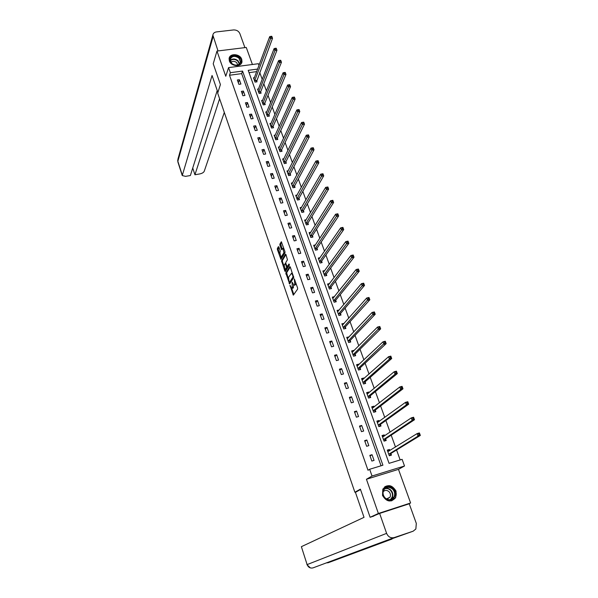 <?xml version="1.0" encoding="UTF-8"?>
<svg xmlns="http://www.w3.org/2000/svg" width="598" height="598" viewBox="0 0 598 598"><rect width="100%" height="100%" fill="white"/><g stroke="black" fill="none" stroke-linecap="round" stroke-linejoin="round"><path stroke-width="0.9" d="M289.993 285.306L293.334 295.15L297.632 289.066L297.587 287.907L294.321 278.892L294.799 284.558L293.977 285.276L292.086 282.151L292.332 288.221L291.861 288.415L289.993 285.306M229.355 60.914C231.052 66.655 241.51 67.275 241.988 61.699L241.734 59.329C240.015 53.603 229.55 52.99 229.101 58.634L229.355 60.914M382.518 495.458C386.555 501.984 390.943 502.716 395.682 497.656L396.07 491.145C391.952 484.589 387.541 483.917 382.84 489.134L382.518 495.458M278.9 247.056L278.414 246.638L277.352 248.484L277.412 249.628L280.94 259.353L284.992 252.767L284.94 251.601L281.344 241.749L279.871 244.111L279.931 245.262L281.651 249.732L282.869 248.342L283.93 252.782L280.963 257.275L279.909 252.879L280.275 251.011L278.9 247.056L278.234 249.463L279.714 253.746M381.053 465.782L241.667 73.629L229.512 75.251L230.35 72.694L228.563 67.611L258.418 63.709L259.016 65.354M373.9 516.052L370.11 517.285L360.385 489.164L354.883 492.244L217.679 93.139L220.415 84.55L213.224 63.762L216.977 51.069L225.767 76.267L228.563 67.611M370.11 517.285L378.377 513.48L410.609 502.993L398.477 469.355L404.517 465.992L372.031 476.03L369.654 469.266L382.914 465.214L242.556 71.072L230.35 72.694M398.477 469.355L366.439 479.267L378.377 513.48M366.439 479.267L372.031 476.03M229.512 75.251L368.009 470.267L369.654 469.266M285.807 272.927L289.611 283.908L293.685 277.726L290.314 267.044L289.806 266.596L285.807 272.927L286.636 272.748L288.296 278.526M284.835 271.096L281.561 260.653L285.478 254.157L285.979 254.584L287.436 259.786L285.822 262.41L285.874 263.561L287.145 266.738L288.998 263.957L289.387 265.086L285.328 271.537L284.835 271.096L285.657 270.916L285.171 269.496M252.408 64.494L246.264 47.451L216.977 51.069M407.814 504.249L410.609 502.993M354.883 492.244L356.602 491.698M374.049 460.393L372.031 454.704L369.841 455.362L371.851 461.058L374.049 460.393M368.824 445.637L366.836 440.001L364.645 440.644L366.634 446.287L368.824 445.637M363.659 431.031L361.685 425.447L359.503 426.075L361.476 431.659L363.659 431.031M358.538 416.559L356.587 411.035L354.412 411.641L356.363 417.172L358.538 416.559M353.47 402.23L351.534 396.758L349.367 397.349L351.295 402.828L353.47 402.23M348.455 388.042L346.534 382.615L344.366 383.198L346.287 388.625L348.455 388.042M343.476 373.982L341.578 368.615L339.417 369.175L341.316 374.55L343.476 373.982M338.55 360.063L336.674 354.741L334.521 355.287L336.397 360.616L338.55 360.063M333.677 346.272L331.808 341.002L329.662 341.533L331.524 346.81L333.677 346.272M328.84 332.608L326.994 327.39L324.856 327.906L326.702 333.131L328.84 332.608M324.056 319.078L322.225 313.905L320.087 314.406L321.918 319.586L324.056 319.078M319.31 305.668L317.501 300.547L315.37 301.033L317.179 306.161L319.31 305.668M314.615 292.385L312.814 287.309L310.691 287.788L312.485 292.871L314.615 292.385M309.958 279.229L308.179 274.198L306.064 274.661L307.835 279.692L309.958 279.229M305.346 266.185L303.582 261.206L301.467 261.655L303.231 266.641L305.346 266.185M300.772 253.268L299.03 248.327L296.922 248.768L298.664 253.709L300.772 253.268M296.249 240.463L294.515 235.575L292.415 235.993L294.141 240.897L296.249 240.463M291.757 227.778L290.045 222.927L287.944 223.346L289.664 228.197L291.757 227.778M287.309 215.205L285.612 210.399L283.519 210.802L285.216 215.609L287.309 215.205M282.906 202.752L281.217 197.99L279.139 198.372L280.821 203.141L282.906 202.752M278.533 190.403L276.867 185.679L274.788 186.06L276.455 190.784L278.533 190.403M274.205 178.167L272.553 173.487L270.483 173.854L272.135 178.533L274.205 178.167M269.915 166.035L268.278 161.4L266.207 161.752L267.844 166.394L269.915 166.035M265.661 154.015L264.039 149.418L261.976 149.762L263.598 154.359L265.661 154.015M261.446 142.1L259.838 137.547L257.783 137.876L259.39 142.436L261.446 142.1M257.267 130.289L255.675 125.774L253.627 126.088L255.219 130.611L257.267 130.289M253.126 118.576L251.541 114.106L249.501 114.412L251.085 118.89L253.126 118.576M249.022 106.975L247.452 102.535L245.412 102.834L246.981 107.274L249.022 106.975M244.948 95.463L243.393 91.068L241.36 91.352L242.915 95.755L244.948 95.463M240.919 84.056L239.372 79.698L237.346 79.975L238.886 84.34L240.919 84.056M400.167 459.937L396.564 449.995M395.487 447.035L391.189 435.18M390.09 432.145L385.874 420.506M384.746 417.411L380.605 405.975M379.461 402.813L375.387 391.585M374.221 388.356L370.222 377.338M369.033 374.049L365.109 363.225M363.89 359.869L360.041 349.247M358.807 345.831L355.025 335.396M353.769 331.927L350.054 321.687M348.776 318.158L345.128 308.105M343.828 304.517L340.255 294.642M338.931 291.009L335.418 281.314M334.08 277.622L330.634 268.106M329.274 264.361L325.888 255.025M324.512 251.227L321.193 242.063M319.795 238.213L316.536 229.213M315.124 225.319L311.924 216.483M310.489 212.544L307.35 203.873M305.907 199.881L302.82 191.375M301.355 187.338L298.335 178.996M296.855 174.908L293.88 166.722M292.385 162.589L289.477 154.553M287.959 150.382L285.104 142.496M283.579 138.288L280.776 130.551M279.229 126.298L276.478 118.703M274.923 114.412L272.225 106.967M270.655 102.632L268.009 95.329M266.424 90.956L263.823 83.795M262.223 79.377L259.682 72.358M256.684 71.618L249.037 72.642M389.829 450.556L389.448 449.479L387.28 450.13L389.313 455.773L391.473 455.115L390.928 453.59M384.544 435.882L384.2 434.91L382.04 435.546L384.051 441.137L386.211 440.494L385.665 438.984M379.311 421.351L379.005 420.484L376.852 421.104L378.84 426.643L380.993 426.015L380.455 424.52M374.131 406.961L373.855 406.199L371.709 406.797L373.683 412.284L375.828 411.678L375.297 410.198M368.996 392.707L368.757 392.049L366.619 392.632L368.57 398.066L370.715 397.476L370.184 396.011M363.913 378.594L363.711 378.033L361.581 378.601L363.509 383.983L365.647 383.408L365.124 381.95M358.882 364.608L358.71 364.145L356.58 364.698L358.501 370.035L360.631 369.474L360.108 368.032M353.889 350.764L353.754 350.391L351.631 350.936L353.53 356.214L355.661 355.668L355.145 354.24M348.948 337.048L346.735 337.294L348.612 342.527L350.734 341.996L350.226 340.583M344.059 323.458L341.877 323.78L343.738 328.967L345.853 328.452L345.352 327.046M339.208 309.996L337.07 310.399L338.916 315.527L341.024 315.026L340.524 313.644M332.712 298.275L334.402 296.653L332.301 297.139L334.133 302.222L336.233 301.736L335.74 300.36M329.565 283.549L327.577 283.998L329.393 289.036L331.486 288.557L331 287.197M324.774 270.565L322.898 270.976L324.699 275.97L326.785 275.506L326.299 274.161M320.042 257.693L318.263 258.074L320.042 263.023L322.128 262.574L321.649 261.236M315.355 244.941L313.673 245.292L315.43 250.196L317.516 249.755L317.037 248.432M310.721 232.301L309.121 232.622L310.863 237.481L312.941 237.055L312.47 235.747M306.139 219.765L304.606 220.071L306.34 224.885L308.404 224.474L307.94 223.174M301.601 207.349L300.136 207.626L301.848 212.402L303.911 211.998L303.448 210.713M297.109 195.038L295.704 195.299L297.408 200.024L299.463 199.642L299 198.364M292.654 182.831L291.316 183.078L292.998 187.765L295.053 187.391L294.597 186.12M288.251 170.736L286.958 170.961L288.632 175.61L290.68 175.244L290.224 173.988M283.886 158.747L282.645 158.956L284.304 163.56L286.345 163.209L285.896 161.968M279.565 146.854L278.369 147.056L280.006 151.623L282.047 151.279L281.598 150.046M275.282 135.073L274.131 135.26L275.753 139.782L277.786 139.454L277.345 138.235M271.036 123.39L269.93 123.562L271.537 128.047L273.563 127.733L273.129 126.522M266.835 111.804L265.759 111.968L267.358 116.416L269.377 116.109L268.943 114.906M262.664 100.322L261.632 100.471L263.217 104.882L265.228 104.583L264.802 103.394M258.538 88.938L257.536 89.08L259.106 93.452L261.117 93.161L260.691 91.987M254.449 77.65L253.477 77.777L255.032 82.113L257.035 81.836L256.617 80.67M257.633 69.076L248.207 70.325L389.059 463.338L402.11 459.346L404.517 465.992M241.667 73.629L242.556 71.072M389.448 449.479L387.489 450.698M372.031 454.704L370.057 455.968M366.836 440.001L364.892 441.354M384.2 434.91L382.279 436.211M361.685 425.447L359.787 426.875M379.005 420.484L377.121 421.852M356.587 411.035L354.726 412.538M373.855 406.199L372.016 407.642L373.503 407.447M351.534 396.758L349.71 398.335M368.757 392.049L367 393.521M346.534 382.615L344.747 384.267M363.711 378.033L362.067 379.498M341.578 368.615L339.828 370.334M358.71 364.145L357.163 365.617M336.674 354.741L334.955 356.535M353.754 350.391L352.289 351.871M331.808 341.002L330.133 342.863M348.851 336.771L347.46 338.251M326.994 327.39L325.349 329.319M343.992 323.271L342.661 324.766M322.225 313.905L320.618 315.901M339.171 309.899L337.907 311.401M317.501 300.547L315.923 302.603M312.814 287.309L311.274 289.432M308.179 274.198L306.669 276.381M303.582 261.206L302.102 263.449M299.03 248.327L297.58 250.637M294.515 235.575L293.102 237.937M290.045 222.927L288.662 225.356M285.612 210.399L284.259 212.881M281.217 197.99L279.894 200.524M276.867 185.679L275.573 188.273M272.553 173.487L271.283 176.133M268.278 161.4L267.037 164.099M264.039 149.418L262.828 152.169M259.838 137.547L258.65 140.343M255.675 125.774L254.516 128.615M251.541 114.106L250.413 116.999M247.452 102.535L246.346 105.48M243.393 91.068L242.317 94.05M239.372 79.698L238.318 82.726M292.235 288.333L293.162 288.042L292.332 288.221M293.648 285.067L293.162 288.042M294.358 285.186L295.292 284.887L294.455 285.074M295.905 283.086L295.292 284.887M291.689 288.333L293.85 294.56M290.292 266.977L286.636 272.748M289.634 282.398L289.97 283.355M289.118 282.092L289.469 282.413L293.035 276.979L292.594 274.998L291.458 273.323L288.542 277.293L289.118 282.092M290.157 282.263L289.469 282.413M293.738 277.001L290.292 282.234M292.474 273.234L291.914 273.226M283.96 266.005L282.443 261.618L281.621 261.789M285.964 254.554L282.383 260.481L282.443 261.618M287.922 266.536L289.402 264.466M284.162 265.101L285.231 269.519L286.547 267.874L286.487 266.723L285.224 263.554L284.162 265.101M285.53 269.459L286.457 269.16L285.627 269.339M287.369 266.693L286.457 269.16M281.254 257.207L282.189 256.908L281.366 257.08M284.962 251.683L282.189 256.908M281.68 242.242L280.701 243.939L282.144 249.074L281.314 249.239M280.933 257.26L281.434 258.702M389.597 455.683L390.345 455.228L391.062 453.359L420.342 435.441L418.032 436.136L417.09 433.602L387.825 451.647M389.238 455.564L390.345 455.228M387.549 450.877L389.425 450.802M418.593 433.834L417.09 433.602L419.4 432.915L420.342 435.441L419.519 433.557L418.593 433.834L418.966 434.843L419.893 434.567M388.76 454.248L418.032 436.136L418.966 434.843M419.4 432.915L419.519 433.557M392.953 488.611C399.449 494.314 391.256 504.525 385.097 498.291C378.586 492.505 386.876 482.407 392.953 488.611M385.217 498.014C388.678 500.586 391.6 500.249 393.97 496.998C395.241 494.135 394.747 491.489 392.49 489.052C388.984 486.466 386.054 486.839 383.692 490.173C382.488 492.999 382.997 495.615 385.217 498.014M386.899 499.18L389.986 497.222C390.875 495.204 390.524 493.335 388.939 491.616C386.839 489.956 384.91 490.001 383.154 491.728M391.63 500.877L395.36 497.768C396.945 494.21 396.332 490.921 393.536 487.893C390.576 485.419 387.609 485.098 384.611 486.951M239.207 57.565C244.702 62.244 236.786 68.508 231.62 63.508C226.126 58.776 234.11 52.594 239.207 57.565M231.822 63.538C235.993 66.131 238.886 65.63 240.493 62.035L238.841 58.043C234.663 55.442 231.77 55.958 230.17 59.583L231.822 63.538M237.795 64.995L236.606 62.528C234.431 60.959 232.54 60.951 230.925 62.506M241.555 63.037L241.809 62.095L239.768 57.131C234.939 54.007 231.389 54.47 229.116 58.522M360.504 489.523L355.436 492.356L364.025 517.337L301.377 546.677L307.118 564.602L386.607 533.364L379.633 513.42L371.41 516.859M386.607 533.364C388.222 536.929 390.741 538.35 394.164 537.602L373.982 545.129L413.143 531.196L394.164 537.602M413.143 531.196L415.857 528.998L416.313 523.414L409.241 503.785L379.633 513.42M373.982 545.129L313.001 567.883C310.265 568.489 308.306 567.39 307.118 564.602L301.377 546.677M326.381 562.89L328.205 562.725M217.896 92.466L212.058 75.483L182.248 175.558L185.552 176.358L190.366 175.543L217.224 90.515M177.965 159.008L212.858 35.08C213.172 33.301 214.368 32.247 216.454 31.918L233.541 29.937C236.546 29.855 238.654 31.074 239.865 33.593L244.911 47.616M212.858 35.08L218.016 50.935M192.743 168.016L194.933 174.758L199.717 173.943C202.079 173.435 203.582 172.553 204.224 171.305L224.31 112.409M194.933 174.758L219.608 98.745M384.619 440.965L385.8 438.745L414.496 419.736L412.186 420.409L411.26 417.905L382.585 437.048M383.991 440.98L385.097 440.651M382.324 436.331L384.065 436.204M412.747 418.107L411.26 417.905L413.569 417.232L414.496 419.736L413.666 417.838L412.747 418.107L413.121 419.108L414.04 418.847M383.505 439.627L412.186 420.409L413.121 419.108M413.569 417.232L413.666 417.838M379.618 426.419L380.582 424.281L408.711 404.196L406.408 404.846L405.489 402.364L377.39 422.592M378.803 426.531L379.902 426.21M377.151 421.926L378.758 421.754M406.961 402.551L405.489 402.364L407.791 401.714L408.711 404.196L407.881 402.29L406.961 402.551L407.328 403.545L408.247 403.284M378.302 425.141L406.408 404.846L407.328 403.545M407.791 401.714L407.881 402.29M374.617 412.022L375.424 409.944L402.985 388.812L400.69 389.448L399.785 386.988L372.24 408.277M373.66 412.224L374.759 411.91M401.236 387.153L399.785 386.988L402.073 386.36L402.985 388.812L402.155 386.899L401.236 387.153L401.602 388.139L402.521 387.885M373.152 410.804L400.69 389.448L401.602 388.139M402.073 386.36L402.155 386.899M369.631 397.775L370.312 395.749L397.319 373.586L395.031 374.206L394.134 371.777L367.15 394.097M368.57 398.051L369.661 397.745M366.948 393.536L368.301 393.29M395.57 371.919L394.134 371.777L396.422 371.164L397.319 373.586L396.489 371.672L395.57 371.919L395.936 372.89L396.848 372.644M368.047 396.594L395.031 374.206L395.936 372.89M396.422 371.164L396.489 371.672M361.917 379.536L363.15 379.274M389.963 356.842L390.322 357.798L391.234 357.559L390.875 356.602L388.543 356.714L390.823 356.116L391.712 358.523L389.433 359.121L388.543 356.714L362.096 380.051M364.623 383.684L365.243 381.696L391.712 358.523L391.234 357.559M362.986 382.526L389.433 359.121L390.322 357.798M390.823 356.116L390.875 356.602M356.931 365.677L358.053 365.393M384.417 341.914L384.768 342.863L385.68 342.632L385.329 341.682L383.004 341.809L385.276 341.234L386.166 343.611L383.886 344.186L383.004 341.809L357.096 366.14M359.637 369.728L360.228 367.77L386.166 343.611L385.68 342.632M357.978 368.592L384.768 342.863M385.276 341.234L385.329 341.682M351.998 351.945L352.962 351.699M378.923 327.136L379.274 328.085L380.186 327.854L379.835 326.912L377.525 327.054L379.797 326.493L380.672 328.848L378.399 329.408L377.525 327.054L352.147 352.357M354.696 355.915L355.257 353.971L380.672 328.848L380.186 327.854M353.022 354.786L379.274 328.085M379.797 326.493L379.835 326.912M347.109 338.341L347.924 338.132M373.488 312.515L373.832 313.449L374.737 313.232L374.393 312.298L372.106 312.448L374.363 311.909L375.23 314.234L372.973 314.78L372.106 312.448L347.244 338.707M349.808 342.228L350.338 340.307L375.23 314.234L374.737 313.232M348.103 341.114L373.832 313.449M374.363 311.909L374.393 312.298M342.265 324.856L342.953 324.692M368.106 298.043L368.45 298.963L369.355 298.753L369.011 297.826L366.738 297.991L368.988 297.468L369.848 299.77L367.591 300.301L366.738 297.991L342.377 325.177M344.956 328.668L345.457 326.77L369.848 299.77L369.355 298.753M343.237 327.562L368.45 298.963M337.466 311.506L338.049 311.371M362.777 283.706L363.113 284.626L364.018 284.416L363.681 283.504L361.424 283.684L363.674 283.168L364.518 285.448L362.268 285.964L361.424 283.684L337.564 311.782M340.142 315.236L340.628 313.359L364.518 285.448L364.018 284.416M338.416 314.144L363.113 284.626M357.499 269.519L357.836 270.431L358.74 270.229L358.404 269.324L356.161 269.511L358.404 269.018L359.241 271.275L356.999 271.776L356.161 269.511L332.794 298.507M335.381 301.93L335.844 300.069L359.241 271.275L358.74 270.229M333.639 300.846L357.836 270.431M328.003 285.171L328.399 285.082M352.282 255.473L352.611 256.37L353.508 256.176L353.179 255.286L350.951 255.481L353.186 255.002L354.016 257.237L351.781 257.723L350.951 255.481L328.07 285.351M330.664 288.744L331.098 286.905L354.016 257.237L353.508 256.176M328.9 287.675L352.611 256.37M347.109 241.57L347.438 242.459L348.335 242.272L347.999 241.383L345.794 241.592L348.021 241.129L348.851 243.341L346.616 243.812L345.794 241.592L323.383 272.322M325.985 275.685L326.403 273.862L348.851 243.341L348.335 242.272M324.213 274.617L347.438 242.459M341.989 227.801L342.318 228.675L343.207 228.496L342.878 227.614L340.688 227.838L342.908 227.389L343.723 229.58L341.503 230.036L340.688 227.838L318.741 259.405M321.343 262.739L321.746 260.937L343.723 229.58L343.207 228.496M319.564 261.685L342.318 228.675M336.921 214.159L337.242 215.033L338.132 214.854L337.81 213.987L335.627 214.219L337.848 213.785L338.655 215.953L336.435 216.394L335.627 214.219L314.316 246.518M316.753 249.919L317.134 248.125L338.655 215.953L338.132 214.854M314.959 248.873L337.242 215.033M310.392 236.173L331.419 202.886L330.619 200.734L309.704 233.893M331.897 200.659L330.619 200.734L332.832 200.308L333.632 202.46L331.419 202.886L332.219 201.519L333.108 201.354L332.787 200.487L331.897 200.659L332.219 201.519M312.193 237.212L312.56 235.44L333.632 202.46L333.108 201.354M326.927 187.286L327.248 188.138L328.13 187.974L327.809 187.122L325.663 187.376L327.868 186.965L328.661 189.095L326.456 189.506L325.663 187.376L305.077 221.365M307.678 224.616L308.03 222.86L328.661 189.095L328.13 187.974M305.87 223.585L327.248 188.138M322.001 174.04L322.322 174.885L323.197 174.728L322.883 173.883L320.752 174.145L322.95 173.756L323.735 175.864L321.537 176.261L320.752 174.145L300.6 208.911M303.208 212.141L303.537 210.391L323.735 175.864L323.197 174.728M301.385 211.109L322.322 174.885M317.127 160.929L317.441 161.766L318.315 161.609L318.009 160.772L315.886 161.049L318.076 160.668L318.854 162.753L316.663 163.134L315.886 161.049L296.16 196.57M298.776 199.769L299.09 198.043L318.854 162.753L318.315 161.609M296.944 198.745L317.441 161.766M312.298 147.938L312.605 148.767L313.479 148.618L313.173 147.788L311.065 148.072L313.255 147.706L314.025 149.777L311.835 150.143L311.065 148.072L291.764 184.341M294.373 187.51L294.679 185.799L314.025 149.777L313.479 148.618M292.542 186.494L312.605 148.767M307.514 135.073L307.821 135.888L308.695 135.746L308.389 134.931L306.296 135.223L308.478 134.864L309.241 136.912L307.058 137.271L306.296 135.223L287.414 172.217M290.015 175.364L290.307 173.659L309.241 136.912L308.695 135.746M288.176 174.354L307.821 135.888M302.775 122.321L303.081 123.136L303.948 123.001L303.649 122.186L301.571 122.485L303.739 122.149L304.502 124.175L302.326 124.519L301.571 122.485L283.093 160.197M285.695 163.321L285.971 161.632L304.502 124.175L303.948 123.001M283.856 162.32L303.081 123.136M298.081 109.703L298.38 110.503L299.247 110.376L298.948 109.569L296.885 109.875L299.052 109.546L299.8 111.557L297.632 111.893L296.885 109.875L278.81 148.282M281.419 151.384L281.68 149.709L299.8 111.557L299.247 110.376M279.565 150.39L298.38 110.503M294.298 97.063L293.431 97.19L293.73 97.99L294.597 97.863L294.41 97.07L295.15 99.059L292.99 99.38L292.25 97.384L274.564 136.479M277.173 139.551L277.42 137.891L295.15 99.059L294.597 97.863M275.319 138.557L293.73 97.99M292.25 97.384L293.431 97.19M289.686 84.684L288.827 84.804L289.118 85.596L289.985 85.469L289.806 84.707L290.538 86.68L288.386 86.987L287.653 85.006L270.363 124.773M272.965 127.823L273.196 126.178L290.538 86.68L289.985 85.469M271.103 126.836L289.118 85.596M287.653 85.006L288.827 84.804M285.126 72.41L284.259 72.53L284.551 73.315L285.418 73.195L285.246 72.455L285.979 74.414L283.826 74.705L283.101 72.747L266.192 113.164M268.786 116.199L269.018 114.562L285.979 74.414L285.418 73.195M266.925 115.212L284.551 73.315M283.101 72.747L284.259 72.53M280.597 60.256L279.744 60.368L280.028 61.146L280.888 61.033L280.731 60.316L281.456 62.259L279.311 62.536L278.586 60.6L262.059 101.66M264.652 104.672L264.869 103.05L281.456 62.259L280.888 61.033M262.784 103.693L280.028 61.146M278.586 60.6L279.744 60.368M276.119 48.214L275.259 48.318L275.543 49.088L276.403 48.976L276.254 48.296L276.971 50.217L274.833 50.486L274.116 48.565L257.955 90.253M260.549 93.243L260.758 91.629L276.971 50.217L276.403 48.976M258.68 92.271L275.543 49.088M274.116 48.565L275.259 48.318M271.679 36.276L270.819 36.381L271.103 37.143L271.963 37.039L271.821 36.381L272.531 38.279L270.401 38.541L269.691 36.635L253.896 78.951M256.482 81.911L272.531 38.279L271.963 37.039M254.613 80.947L271.103 37.143M269.691 36.635L270.819 36.381M290.471 286.001L290.03 286.098M294.709 279.647L294.246 279.752M292.572 282.854L292.123 282.951M293.506 287.533L292.669 287.72M292.968 283.953L292.504 284.057M295.636 284.379L294.799 284.558M295.098 280.761L294.635 280.866M293.805 294.433L292.975 294.62M289.933 283.265L289.111 283.445M286.689 273.884L285.866 274.063M293.708 276.829L293.035 276.979M293.461 276.067L293.005 276.164M293.05 274.893L292.594 274.998M282.383 260.481L281.561 260.653M288.131 266.491L287.302 266.671M287.376 267.695L286.547 267.874M286.995 266.618L286.487 266.723M286.016 263.965L285.567 264.062M284.76 252.61L283.93 252.782M280.761 245.098L279.931 245.262M280.701 243.939L279.871 244.111M281.426 258.68L280.604 258.852M278.234 249.463L277.412 249.628M278.175 248.32L277.352 248.484M390.957 453.508L388.79 454.159M391.062 453.359L388.894 454.017M385.082 488.454C387.115 487.938 388.984 488.446 390.696 489.971C392.931 492.393 393.424 495.032 392.161 497.88L390.696 499.592M390.12 499.704C393.155 496.908 393.252 493.746 390.404 490.203C388.625 488.633 386.712 488.185 384.649 488.843M230.155 60.42C232.473 58.469 235.074 58.559 237.959 60.69L239.626 63.859M239.372 64.106L237.765 61.026C234.962 58.97 232.443 58.888 230.208 60.779M392.064 539.022L328.459 562.636M306.938 564.684L310.377 567.913M213.052 36.747L177.853 161.296L182.263 175.035M177.718 159.875L177.845 161.834L177.718 159.875M385.695 438.902L383.535 439.537M385.8 438.745L383.639 439.388M380.485 424.43L378.332 425.051M380.582 424.281L378.429 424.901M375.327 410.108L373.174 410.714M375.424 409.944L373.272 410.549M370.214 395.913L368.069 396.504M370.312 395.749L368.166 396.339M365.154 381.86L363.016 382.436M365.243 381.696L363.106 382.264M360.138 367.934L358.008 368.495M360.228 367.77L358.097 368.323M355.167 354.151L353.044 354.689M355.257 353.971L353.134 354.517M350.249 340.486L348.133 341.017M350.338 340.307L348.215 340.838M345.375 326.949L343.259 327.465M345.457 326.77L343.349 327.285M340.546 313.546L338.438 314.047M340.628 313.359L338.52 313.86M335.762 300.263L333.662 300.749M335.844 300.069L333.736 300.555M331.023 287.1L328.922 287.571M331.098 286.905L329.005 287.376M326.321 274.056L324.236 274.519M326.403 273.862L324.31 274.325M321.672 261.132L319.586 261.58M321.746 260.937L319.661 261.386M317.06 248.327L314.974 248.768M317.134 248.125L315.049 248.566M312.485 235.642L310.414 236.061M312.56 235.44L310.482 235.859M307.955 223.069L305.892 223.48M308.03 222.86L305.959 223.271M303.47 210.608L301.407 211.004M303.537 210.391L301.474 210.795M299.022 198.252L296.967 198.641M299.09 198.043L297.027 198.424M294.612 186.015L292.557 186.389M294.679 185.799L292.624 186.172M290.239 173.883L288.199 174.242M290.307 173.659L288.258 174.025M285.911 161.856L283.871 162.208M285.971 161.632L283.93 161.983M281.613 149.934L279.58 150.277M281.68 149.709L279.64 150.053M277.36 138.123L275.334 138.444M277.42 137.891L275.386 138.22M273.144 126.41L271.118 126.724M273.196 126.178L271.178 126.492M268.958 114.794L266.94 115.1M269.018 114.562L266.992 114.868M264.809 103.282L262.799 103.574M264.869 103.05L262.851 103.342M260.706 91.868L258.695 92.152M260.758 91.629L258.747 91.913M256.624 80.551L254.621 80.827M256.677 80.311L254.673 80.588M290.187 282.278L289.447 282.443M292.295 273.144L291.458 273.323M287.974 266.566L287.264 266.715M285.829 263.426L285.224 263.554M283.706 248.17L282.869 248.342M389.986 497.222L386.458 498.949M393.97 496.998L392.161 497.88L390.644 499.607M240.097 63.209L240.493 62.035M182.248 175.558L177.845 161.834"/></g></svg>
